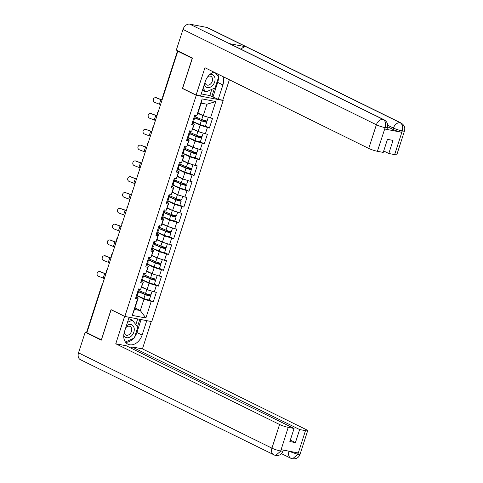 <?xml version="1.0" encoding="UTF-8"?>
<svg xmlns="http://www.w3.org/2000/svg" width="483" height="483" viewBox="0 0 483 483"><rect width="100%" height="100%" fill="white"/><g stroke="black" fill="none" stroke-linecap="round" stroke-linejoin="round"><path stroke-width="0.72" d="M222.488 100.15L223.176 100.488L151.753 321.618L124.849 316.437L196.273 95.308L223.176 100.488M197.945 113.016L203.265 115.636L206.947 104.237L215.792 101.545L202.148 98.918L196.829 115.389L194.788 114.99L191.679 124.62L193.719 125.012L194.353 124.149L192.965 123.461M215.792 101.545L210.473 118.015L212.514 118.407L209.405 128.031L205.347 126.033M193.448 121.957L200.155 125.266L209.405 128.031M207.364 127.639L205.366 133.821L207.406 134.214L204.297 143.843L200.24 141.839M188.34 137.77L195.047 141.072L204.297 143.843M202.256 143.451L200.264 149.633L202.299 150.026L199.189 159.65L195.132 157.651M183.238 153.576L189.94 156.884L199.189 159.65M197.155 159.257L195.156 165.44L197.197 165.832L194.088 175.462L190.024 173.463M178.13 169.388L184.838 172.691L194.088 175.462M192.047 175.069L190.048 181.252L192.089 181.644L188.98 191.268L184.917 189.27M173.023 185.194L179.73 188.503L188.98 191.268M186.939 190.876L184.941 197.058L186.981 197.45L183.872 207.08L179.815 205.082M167.915 201.006L174.623 204.309L183.872 207.08M181.831 206.688L179.839 212.87L181.874 213.263L178.764 222.892L174.707 220.888M162.813 216.819L169.515 220.121L178.764 222.892M176.73 222.494L174.731 228.676L176.772 229.069L173.663 238.699L169.599 236.7M157.706 232.625L164.413 235.927L173.663 238.699M171.622 238.306L169.624 244.489L171.664 244.881L168.555 254.511L164.492 252.506M152.598 248.437L159.305 251.74L168.555 254.511M166.514 254.118L164.516 260.295L166.557 260.687L163.447 270.317L159.39 268.319M147.49 264.243L154.198 267.552L163.447 270.317M161.407 269.925L159.414 276.107L161.449 276.499L158.339 286.129L154.282 284.125M142.388 280.055L149.09 283.358L158.339 286.129M156.305 285.737L154.306 291.919L156.347 292.312L153.238 301.935L149.175 299.937M137.281 295.862L143.988 299.17L153.238 301.935M151.197 301.543L145.878 318.013L132.233 315.387L137.552 298.917L138.18 298.047L136.792 297.365M193.719 125.012L191.721 131.195L189.686 130.802L186.577 140.432L188.611 140.825L186.619 147.007L184.578 146.615L181.469 156.238L183.51 156.631L181.511 162.813L179.471 162.421L176.361 172.051L178.402 172.443L176.404 178.625L174.363 178.233L171.254 187.857L173.294 188.249L171.296 194.432L169.261 194.039L166.146 203.669L168.187 204.061L166.194 210.244L164.154 209.851L161.044 219.475L163.079 219.868L161.087 226.05L159.046 225.658L155.937 235.287L157.977 235.68L155.979 241.862L153.938 241.47L150.829 251.094L152.869 251.486L150.871 257.668L148.836 257.276L145.721 266.906L147.762 267.298L145.763 273.481L143.729 273.088L140.619 282.712L142.654 283.104L140.662 289.287L138.621 288.894L135.512 298.524L137.552 298.917M192.838 128.828L198.157 131.448L200.155 125.266M194.353 124.149L191.721 131.195M198.157 131.448L205.366 133.821M187.736 144.634L193.049 147.255L195.047 141.072M188.611 140.825L189.245 139.955L187.857 139.273M189.245 139.955L186.619 147.007M193.049 147.255L200.264 149.633M182.628 160.447L187.947 163.067L189.94 156.884M183.51 156.631L184.138 155.768L182.749 155.079M184.138 155.768L181.511 162.813M187.947 163.067L195.156 165.44M177.521 176.253L182.84 178.873L184.838 172.691M178.402 172.443L179.03 171.574L177.647 170.891M179.03 171.574L176.404 178.625M182.84 178.873L190.048 181.252M172.413 192.065L177.732 194.685L179.73 188.503M173.294 188.249L173.928 187.386L172.54 186.698M173.928 187.386L171.296 194.432M177.732 194.685L184.941 197.058M167.311 207.871L172.624 210.491L174.623 204.309M168.187 204.061L168.821 203.192L167.432 202.51M168.821 203.192L166.194 210.244M172.624 210.491L179.839 212.87M162.203 223.683L167.523 226.304L169.515 220.121M163.079 219.868L163.713 219.004L162.324 218.322M163.713 219.004L161.087 226.05M167.523 226.304L174.731 228.676M157.096 239.49L162.415 242.11L164.413 235.927M157.977 235.68L158.605 234.81L157.216 234.128M158.605 234.81L155.979 241.862M162.415 242.11L169.624 244.489M151.988 255.302L157.307 257.922L159.305 251.74M152.869 251.486L153.503 250.623L152.115 249.94M153.503 250.623L150.871 257.668M157.307 257.922L164.516 260.295M146.886 271.108L152.199 273.728L154.198 267.552M147.762 267.298L148.396 266.429L147.007 265.747M148.396 266.429L145.763 273.481M152.199 273.728L159.414 276.107M141.779 286.92L147.098 289.54L149.09 283.358M142.654 283.104L143.288 282.241L141.899 281.559M143.288 282.241L140.662 289.287M147.098 289.54L154.306 291.919M86.976 332.425L86.644 332.171L101.472 286.262L101.804 286.516M134.986 307.949L140.305 310.569L143.988 299.17M138.18 298.047L134.497 309.452L140.305 310.569L145.878 318.013M132.233 315.387L134.497 309.452M124.849 316.437L111.036 309.633L101.4 339.851M101.285 339.833L86.874 332.733L177.804 51.204L192.216 58.304L182.459 88.504L196.273 95.308M177.617 50.721L178.982 51.427L177.804 51.204M206.947 104.237L201.145 103.121L197.462 114.519L196.829 115.389M203.265 115.636L210.473 118.015M202.148 98.918L201.145 103.121M182.459 88.504L182.966 88.6M105.91 273.795A8.597 1.153 17.9 0 0 105.24 273.529L99.981 271.718A2.421 2.21 -89.9 0 0 97.065 273.589A2.421 2.21 -89.9 0 0 98.508 276.276L103.199 278.087A7.203 0.966 -162.1 0 1 104.37 278.564M99.25 271.579L99.812 271.579A2.421 2.21 90.1 0 1 100.549 271.718M137.112 293.567A3.544 0.477 17.9 0 0 138.029 293.537A3.544 0.477 17.9 0 0 137.667 293.175L137.311 292.958M135.85 297.474A3.544 0.477 17.9 0 0 136.767 297.443L138.029 293.537M137.504 292.354A3.544 0.477 17.9 0 0 138.422 292.324L139.478 289.063M99.981 271.718L104.672 273.529A7.203 0.966 -162.1 0 1 105.843 274M137.329 295.705L143.91 298.524A3.544 0.477 -162.1 0 0 147.381 299.677A3.544 0.477 -162.1 0 0 149.319 299.858L150.575 295.958A3.544 0.477 -162.1 0 0 149.79 295.367L147.883 294.425A0.646 0.429 100.9 0 1 147.683 294.177M146.627 293.821A0.646 0.429 -79.1 0 0 146.862 294.225L149.247 295.524L145.969 294.715L138.663 291.587M152.115 291.195L150.974 294.739A3.544 0.477 -162.1 0 1 149.036 294.558A3.544 0.477 -162.1 0 1 145.564 293.404L138.983 290.591M150.889 290.79A3.544 0.477 -162.1 0 1 146.82 289.504L141.658 287.294M141.724 287.077L144.514 288.266M150.575 295.958A3.544 0.477 -162.1 0 1 148.643 295.771A3.544 0.477 -162.1 0 1 145.172 294.618L138.591 291.804M123.757 335.353A6.985 5.108 116.2 0 0 130.301 336.862A6.985 5.108 116.2 0 0 134.232 328.675A6.985 5.108 116.2 0 0 126.268 326.085M124.228 332.473A4.782 3.496 116.2 0 0 125.858 335.027A4.782 3.496 116.2 0 0 129.957 333.916A4.782 3.496 116.2 0 0 131.726 329.068A4.782 3.496 116.2 0 0 130.09 326.448A4.782 3.496 116.2 0 0 125.683 327.897M128.418 319.438L129.655 318.883L132.288 320.181L137.854 327.063L134.316 338.003L125.393 341.988M127.488 322.324L132.288 320.181M204.285 84.555A6.985 5.108 116.2 0 0 212.888 85.153A6.985 5.108 116.2 0 0 214.82 77.558A6.985 5.108 116.2 0 0 209.851 74.473M205.009 82.303A4.782 3.496 116.2 0 0 206.646 84.917A4.782 3.496 116.2 0 0 211.053 83.462A4.782 3.496 116.2 0 0 210.872 76.338A4.782 3.496 116.2 0 0 207.853 76.604M218.268 76.495L215.291 72.812L218.636 76.948L215.104 87.894L206.006 91.951L203.373 90.653L202.612 89.717M206.006 91.951L203.065 88.317M275.515 455.578L280.78 451.05L282.972 451.086C281.77 454.334 279.289 455.831 275.515 455.578L80.426 359.696A6.611 4.83 -63.8 0 1 78.524 352.838L85.183 332.213L101.303 340.159L111.12 309.754L124.608 316.401L129.118 317.271L124.469 331.658A12.093 8.839 116.2 0 0 127.947 344.204A12.093 8.839 116.2 0 0 142.117 335.057L146.76 320.67L151.27 321.533L142.437 348.895L306.24 429.629A6.448 0.863 17.9 0 1 307.671 430.709A6.448 0.863 17.9 0 1 305.479 430.673L299.641 429.544L131.883 346.866L142.437 348.895M124.608 316.401L115.769 343.763L126.317 345.792L294.069 428.475L288.23 427.346L280.623 451.176M131.418 348.309L131.883 346.866M115.769 343.763L279.572 424.497A6.448 0.863 17.9 0 0 288.23 427.346M85.183 332.213L86.934 332.552M294.069 428.475L289.848 441.547L295.415 442.621L299.641 429.544M288.097 451.007L297.643 454.298L298.083 452.927L281.221 449.679L280.78 451.05M295.415 442.621L290.313 440.104M125.646 342.326A12.093 8.839 116.2 0 0 133.574 338.335M134.636 337.013A12.093 8.839 116.2 0 0 136.918 332.497L142.117 335.057M141.096 319.565L136.918 332.497M137.486 326.611L139.841 319.323M135.85 324.588L137.685 318.913M289.069 451.194L288.991 451.448A6.611 4.83 -63.8 0 0 290.893 458.301L292.505 458.85L297.836 454.334L305.479 430.673M218.437 77.57A12.093 8.839 116.2 0 1 217.7 82.382L222.898 84.948A12.093 8.839 116.2 0 0 223.007 76.616M213.897 72.124A12.093 8.839 116.2 0 0 205.251 81.549L200.602 95.936L196.098 95.073L204.931 67.711L368.74 148.444L376.384 124.777L182.972 29.451L176.313 50.075L192.427 58.02L182.61 88.425L196.098 95.073M222.898 84.948L218.25 99.335L222.76 100.204L229.365 79.749M201.26 93.913L209.827 95.562L218.25 99.335M394.647 154.614L402.291 130.953A6.448 0.863 -162.1 0 0 404.476 130.99L396.833 154.651A6.448 0.863 -162.1 0 1 394.647 154.614L388.803 153.491L383.701 150.974M182.972 29.451A6.611 4.83 -63.8 0 1 189.807 24.15L229.28 43.603A6.611 4.83 -63.8 0 1 230.149 43.899L384.088 119.772A6.611 4.83 -63.8 0 0 383.218 119.476C385.476 121.004 386.14 123.684 385.199 127.5L377.392 151.294A6.448 0.863 -162.1 0 1 368.74 148.444M241.083 49.29A6.611 4.83 -63.8 0 1 246.3 46.881L206.827 27.428L189.807 24.15M206.827 27.428A6.611 4.83 -63.8 0 1 207.738 27.73L401.144 123.056A6.611 4.83 -63.8 0 0 400.238 122.748C402.496 124.294 403.172 126.969 402.261 130.778L401.651 132.282A6.448 0.863 -162.1 0 1 392.999 129.432L387.644 126.794M392.999 129.432L393.44 128.061A6.611 4.83 -63.8 0 1 400.238 122.748L246.3 46.881L229.28 43.603L383.218 119.476A6.611 4.83 -63.8 0 0 376.384 124.777A6.448 0.863 17.9 0 0 385.036 127.627M388.803 153.491L393.023 140.414L387.457 139.346L383.236 152.417L377.392 151.294M384.788 129.033L385.229 127.669L387.42 127.705L386.98 129.07A6.448 0.863 -162.1 0 1 384.788 129.033L401.651 132.282M218.382 76.634A12.093 8.839 116.2 0 0 217.809 74.05M217.7 82.382L213.051 96.775M211.802 96.534L214.5 88.16M209.827 95.562L211.832 89.349M387.728 125.248L393.44 128.061C396.006 129.257 398.892 130.205 402.091 130.911M111.018 257.988A8.597 1.153 17.9 0 0 110.347 257.723L105.089 255.912A2.421 2.21 -89.9 0 0 102.173 257.777A2.421 2.21 -89.9 0 0 103.616 260.47L108.307 262.281A7.203 0.966 -162.1 0 1 109.478 262.752M104.352 255.773L104.92 255.773A2.421 2.21 90.1 0 1 105.65 255.912M142.219 277.761A3.544 0.477 17.9 0 0 143.137 277.731A3.544 0.477 17.9 0 0 142.769 277.369L142.413 277.151M140.958 281.661A3.544 0.477 17.9 0 0 141.875 281.631L143.137 277.731M142.612 276.542A3.544 0.477 17.9 0 0 143.529 276.511L144.58 273.251M105.089 255.912L109.78 257.717A7.203 0.966 -162.1 0 1 110.951 258.194M116.125 242.176A8.597 1.153 17.9 0 0 115.449 241.911L110.196 240.099A2.421 2.21 -89.9 0 0 107.28 241.971A2.421 2.21 -89.9 0 0 108.723 244.658L113.414 246.469A7.203 0.966 -162.1 0 1 114.586 246.946M109.46 239.96L110.027 239.96A2.421 2.21 90.1 0 1 110.758 240.099M147.321 261.949A3.544 0.477 17.9 0 0 148.245 261.919A3.544 0.477 17.9 0 0 147.876 261.557L147.52 261.339M146.065 265.855A3.544 0.477 17.9 0 0 146.983 265.825L148.245 261.919M147.72 260.735A3.544 0.477 17.9 0 0 148.637 260.705L149.688 257.445M110.196 240.099L114.888 241.911A7.203 0.966 -162.1 0 1 116.059 242.381M121.227 226.364A8.597 1.153 17.9 0 0 120.557 226.104L115.298 224.293A2.421 2.21 -89.9 0 0 112.382 226.159A2.421 2.21 -89.9 0 0 113.825 228.851L118.522 230.663A7.203 0.966 -162.1 0 1 119.687 231.134M114.568 224.154L115.129 224.154A2.421 2.21 90.1 0 1 115.866 224.293M152.429 246.143A3.544 0.477 17.9 0 0 153.346 246.113A3.544 0.477 17.9 0 0 152.984 245.744L152.628 245.533M151.173 250.043A3.544 0.477 17.9 0 0 152.091 250.013L153.346 246.113M152.821 244.923A3.544 0.477 17.9 0 0 153.739 244.893L154.795 241.633M115.298 224.293L119.989 226.098A7.203 0.966 -162.1 0 1 121.161 226.575M126.335 210.558A8.597 1.153 17.9 0 0 125.665 210.292L120.406 208.481A2.421 2.21 -89.9 0 0 117.49 210.353A2.421 2.21 -89.9 0 0 118.933 213.039L123.624 214.85A7.203 0.966 -162.1 0 1 124.795 215.327M119.675 208.342L120.237 208.342A2.421 2.21 90.1 0 1 120.973 208.481M157.536 230.331A3.544 0.477 17.9 0 0 158.454 230.3A3.544 0.477 17.9 0 0 158.092 229.938L157.736 229.721M156.275 234.237A3.544 0.477 17.9 0 0 157.192 234.201L158.454 230.3M157.929 229.117A3.544 0.477 17.9 0 0 158.847 229.087L159.903 225.821M120.406 208.481L125.097 210.292A7.203 0.966 -162.1 0 1 126.268 210.763M131.442 194.746A8.597 1.153 17.9 0 0 130.772 194.48L125.514 192.669A2.421 2.21 -89.9 0 0 122.597 194.54A2.421 2.21 -89.9 0 0 124.04 197.233L128.732 199.044A7.203 0.966 -162.1 0 1 129.903 199.515M124.777 192.536L125.345 192.536A2.421 2.21 90.1 0 1 126.075 192.675M162.644 214.524A3.544 0.477 17.9 0 0 163.562 214.494A3.544 0.477 17.9 0 0 163.194 214.126L162.837 213.915M161.382 218.425A3.544 0.477 17.9 0 0 162.3 218.394L163.562 214.494M163.037 213.305A3.544 0.477 17.9 0 0 163.954 213.275L165.011 210.014M125.514 192.669L130.205 194.48A7.203 0.966 -162.1 0 1 131.376 194.957M142.437 279.899L149.018 282.712A3.544 0.477 -162.1 0 0 152.489 283.865A3.544 0.477 -162.1 0 0 154.421 284.046L155.683 280.146A3.544 0.477 -162.1 0 0 154.898 279.554L152.99 278.613A0.646 0.429 100.9 0 1 152.791 278.365M151.734 278.009A0.646 0.429 -79.1 0 0 151.97 278.419L154.355 279.717L151.076 278.908L143.765 275.781M157.223 275.382L156.075 278.933A3.544 0.477 -162.1 0 1 154.143 278.745A3.544 0.477 -162.1 0 1 150.666 277.592L144.091 274.779M155.997 274.978A3.544 0.477 -162.1 0 1 151.928 273.692L146.766 271.482M146.832 271.265L149.621 272.46M155.683 280.146A3.544 0.477 -162.1 0 1 153.751 279.965A3.544 0.477 -162.1 0 1 150.273 278.812L143.699 275.992M147.544 264.086L154.119 266.906A3.544 0.477 -162.1 0 0 157.597 268.059A3.544 0.477 -162.1 0 0 159.529 268.24L160.791 264.334A3.544 0.477 -162.1 0 0 160.006 263.742L158.098 262.806A0.646 0.429 100.9 0 1 157.893 262.559M156.836 262.203A0.646 0.429 -79.1 0 0 157.078 262.607L159.462 263.905L156.184 263.096L148.873 259.969M162.33 259.576L161.183 263.12A3.544 0.477 -162.1 0 1 159.251 262.939A3.544 0.477 -162.1 0 1 155.774 261.786L149.199 258.966M161.099 259.172A3.544 0.477 -162.1 0 1 157.035 257.886L151.867 255.67M151.94 255.459L154.729 256.648M160.791 264.334A3.544 0.477 -162.1 0 1 158.859 264.153A3.544 0.477 -162.1 0 1 155.381 263L148.8 260.186M152.652 248.28L159.227 251.094A3.544 0.477 -162.1 0 0 162.705 252.247A3.544 0.477 -162.1 0 0 164.637 252.428L165.898 248.528A3.544 0.477 -162.1 0 0 165.108 247.936L163.2 246.994A0.646 0.429 100.9 0 1 163 246.747M161.944 246.39A0.646 0.429 -79.1 0 0 162.185 246.801L164.57 248.099L161.292 247.29L153.98 244.156M167.432 243.764L166.291 247.314A3.544 0.477 -162.1 0 1 164.353 247.127A3.544 0.477 -162.1 0 1 160.881 245.974L154.3 243.16M166.206 243.36A3.544 0.477 -162.1 0 1 162.143 242.074L156.975 239.864M157.047 239.646L159.837 240.842M165.898 248.528A3.544 0.477 -162.1 0 1 163.96 248.347A3.544 0.477 -162.1 0 1 160.489 247.193L153.908 244.374M157.754 232.468L164.335 235.287A3.544 0.477 -162.1 0 0 167.806 236.441A3.544 0.477 -162.1 0 0 169.744 236.622L171.006 232.715A3.544 0.477 -162.1 0 0 170.215 232.124L168.307 231.188A0.646 0.429 100.9 0 1 168.108 230.94M167.052 230.584A0.646 0.429 -79.1 0 0 167.287 230.989L169.672 232.287L166.394 231.478L159.088 228.35M172.54 227.958L171.399 231.502A3.544 0.477 -162.1 0 1 169.461 231.321A3.544 0.477 -162.1 0 1 165.989 230.168L159.408 227.348M171.314 227.553A3.544 0.477 -162.1 0 1 167.245 226.267L162.083 224.052M162.155 223.84L164.938 225.03M171.006 232.715A3.544 0.477 -162.1 0 1 169.068 232.534A3.544 0.477 -162.1 0 1 165.597 231.381L159.016 228.568M162.862 216.662L169.442 219.475A3.544 0.477 -162.1 0 0 172.914 220.628A3.544 0.477 -162.1 0 0 174.852 220.809L176.108 216.909A3.544 0.477 -162.1 0 0 175.323 216.318L173.415 215.376A0.646 0.429 100.9 0 1 173.216 215.128M172.159 214.772A0.646 0.429 -79.1 0 0 172.395 215.183L174.78 216.481L171.501 215.672L164.19 212.538M177.647 212.146L176.5 215.69A3.544 0.477 -162.1 0 1 174.568 215.509A3.544 0.477 -162.1 0 1 171.091 214.355L164.516 211.542M176.422 211.741A3.544 0.477 -162.1 0 1 172.353 210.455L167.19 208.245M167.257 208.028L170.046 209.224M176.108 216.909A3.544 0.477 -162.1 0 1 174.176 216.728A3.544 0.477 -162.1 0 1 170.698 215.575L164.123 212.755M136.55 178.939A8.597 1.153 17.9 0 0 135.874 178.674L130.621 176.863A2.421 2.21 -89.9 0 0 127.705 178.734A2.421 2.21 -89.9 0 0 129.148 181.421L133.839 183.232A7.203 0.966 -162.1 0 1 135.011 183.709M129.885 176.724L130.452 176.724A2.421 2.21 90.1 0 1 131.183 176.863M167.752 198.712A3.544 0.477 17.9 0 0 168.67 198.682A3.544 0.477 17.9 0 0 168.301 198.32L167.945 198.102M166.49 202.612A3.544 0.477 17.9 0 0 167.408 202.582L168.67 198.682M168.144 197.499A3.544 0.477 17.9 0 0 169.062 197.469L170.113 194.202M130.621 176.863L135.312 178.674A7.203 0.966 -162.1 0 1 136.484 179.145M167.969 200.85L174.544 203.663A3.544 0.477 -162.1 0 0 178.022 204.816A3.544 0.477 -162.1 0 0 179.954 205.003L181.216 201.097A3.544 0.477 -162.1 0 0 180.431 200.505L178.523 199.57A0.646 0.429 100.9 0 1 178.318 199.322M177.261 198.966A0.646 0.429 -79.1 0 0 177.502 199.37L179.887 200.668L176.609 199.859L169.298 196.732M182.755 196.339L181.608 199.884A3.544 0.477 -162.1 0 1 179.676 199.702A3.544 0.477 -162.1 0 1 176.198 198.549L169.624 195.73M181.523 195.935A3.544 0.477 -162.1 0 1 177.46 194.649L172.292 192.433M172.365 192.216L175.154 193.411M181.216 201.097A3.544 0.477 -162.1 0 1 179.284 200.916A3.544 0.477 -162.1 0 1 175.806 199.763L169.231 196.949M141.652 163.127A8.597 1.153 17.9 0 0 140.982 162.862L135.723 161.05A2.421 2.21 -89.9 0 0 132.807 162.922A2.421 2.21 -89.9 0 0 134.25 165.615L138.947 167.426A7.203 0.966 -162.1 0 1 140.112 167.897M134.992 160.917L135.554 160.917A2.421 2.21 90.1 0 1 136.291 161.056M172.854 182.906A3.544 0.477 17.9 0 0 173.771 182.876A3.544 0.477 17.9 0 0 173.409 182.508L173.053 182.296M171.598 186.806A3.544 0.477 17.9 0 0 172.516 186.776L173.771 182.876M173.246 181.686A3.544 0.477 17.9 0 0 174.17 181.656L175.22 178.396M135.723 161.05L140.42 162.862A7.203 0.966 -162.1 0 1 141.585 163.339M173.077 185.037L179.652 187.857A3.544 0.477 -162.1 0 0 183.129 189.01A3.544 0.477 -162.1 0 0 185.061 189.191L186.323 185.291A3.544 0.477 -162.1 0 0 185.532 184.699L183.625 183.757A0.646 0.429 100.9 0 1 183.425 183.51M182.369 183.154A0.646 0.429 -79.1 0 0 182.61 183.564L184.995 184.862L181.717 184.053L174.405 180.92M187.857 180.527L186.716 184.071A3.544 0.477 -162.1 0 1 184.784 183.89A3.544 0.477 -162.1 0 1 181.306 182.737L174.725 179.924M186.631 180.123A3.544 0.477 -162.1 0 1 182.568 178.837L177.4 176.627M177.472 176.41L180.262 177.605M186.323 185.291A3.544 0.477 -162.1 0 1 184.385 185.11A3.544 0.477 -162.1 0 1 180.914 183.957L174.333 181.137M146.76 147.321A8.597 1.153 17.9 0 0 146.089 147.055L140.831 145.244A2.421 2.21 -89.9 0 0 137.915 147.116A2.421 2.21 -89.9 0 0 139.358 149.802L144.049 151.614A7.203 0.966 -162.1 0 1 145.22 152.091M140.1 145.105L140.662 145.105A2.421 2.21 90.1 0 1 141.398 145.244M177.961 167.094A3.544 0.477 17.9 0 0 178.879 167.064A3.544 0.477 17.9 0 0 178.517 166.701L178.161 166.484M176.7 170.994A3.544 0.477 17.9 0 0 177.617 170.964L178.879 167.064M178.354 165.88A3.544 0.477 17.9 0 0 179.271 165.85L180.328 162.584M140.831 145.244L145.522 147.055A7.203 0.966 -162.1 0 1 146.693 147.526M178.179 169.231L184.76 172.045A3.544 0.477 -162.1 0 0 188.237 173.198A3.544 0.477 -162.1 0 0 190.169 173.385L191.431 169.479A3.544 0.477 -162.1 0 0 190.64 168.887L188.732 167.951A0.646 0.429 100.9 0 1 188.533 167.704M187.476 167.347A0.646 0.429 -79.1 0 0 187.712 167.752L190.097 169.05L186.818 168.241L179.513 165.114M192.965 164.721L191.823 168.265A3.544 0.477 -162.1 0 1 189.885 168.084A3.544 0.477 -162.1 0 1 186.414 166.931L179.833 164.111M191.739 164.317A3.544 0.477 -162.1 0 1 187.67 163.031L182.508 160.815M182.58 160.597L185.363 161.793M191.431 169.479A3.544 0.477 -162.1 0 1 189.493 169.298A3.544 0.477 -162.1 0 1 186.021 168.144L179.441 165.331M151.867 131.509A8.597 1.153 17.9 0 0 151.197 131.243L145.938 129.432A2.421 2.21 -89.9 0 0 143.022 131.304A2.421 2.21 -89.9 0 0 144.465 133.996L149.156 135.808A7.203 0.966 -162.1 0 1 150.328 136.278M145.202 129.299L145.769 129.299A2.421 2.21 90.1 0 1 146.506 129.432M183.069 151.288A3.544 0.477 17.9 0 0 183.987 151.257A3.544 0.477 17.9 0 0 183.625 150.889L183.262 150.672M181.807 155.188A3.544 0.477 17.9 0 0 182.725 155.158L183.987 151.257M183.462 150.068A3.544 0.477 17.9 0 0 184.379 150.038L185.436 146.778M145.938 129.432L150.63 131.243A7.203 0.966 -162.1 0 1 151.801 131.72M183.286 153.419L189.867 156.238A3.544 0.477 -162.1 0 0 193.339 157.392A3.544 0.477 -162.1 0 0 195.277 157.573L196.533 153.672A3.544 0.477 -162.1 0 0 195.748 153.081L193.84 152.139A0.646 0.429 100.9 0 1 193.641 151.891M192.584 151.535A0.646 0.429 -79.1 0 0 192.82 151.946L195.204 153.244L191.926 152.435L184.615 149.301M198.072 148.909L196.925 152.453A3.544 0.477 -162.1 0 1 194.993 152.272A3.544 0.477 -162.1 0 1 191.522 151.119L184.941 148.305M196.847 148.504A3.544 0.477 -162.1 0 1 192.777 147.218L187.615 145.009M187.682 144.791L190.471 145.987M196.533 153.672A3.544 0.477 -162.1 0 1 194.601 153.491A3.544 0.477 -162.1 0 1 191.123 152.338L184.548 149.519M156.975 115.703A8.597 1.153 17.9 0 0 156.299 115.437L151.046 113.626A2.421 2.21 -89.9 0 0 148.13 115.497A2.421 2.21 -89.9 0 0 149.573 118.184L154.264 119.995A7.203 0.966 -162.1 0 1 155.435 120.472M150.31 113.487L150.877 113.487A2.421 2.21 90.1 0 1 151.608 113.626M188.177 135.475A3.544 0.477 17.9 0 0 189.094 135.445A3.544 0.477 17.9 0 0 188.726 135.083L188.37 134.866M186.915 139.376A3.544 0.477 17.9 0 0 187.833 139.346L189.094 135.445M188.569 134.262A3.544 0.477 17.9 0 0 189.487 134.232L190.537 130.965M151.046 113.626L155.737 115.437A7.203 0.966 -162.1 0 1 156.909 115.908M188.394 137.613L194.969 140.426A3.544 0.477 -162.1 0 0 198.447 141.579A3.544 0.477 -162.1 0 0 200.379 141.761L201.64 137.86A3.544 0.477 -162.1 0 0 200.856 137.269L198.948 136.333A0.646 0.429 100.9 0 1 198.742 136.085M197.686 135.729A0.646 0.429 -79.1 0 0 197.927 136.134L200.312 137.432L197.034 136.623L189.722 133.495M203.18 133.103L202.033 136.647A3.544 0.477 -162.1 0 1 200.101 136.466A3.544 0.477 -162.1 0 1 196.623 135.312L190.048 132.493M201.948 132.698A3.544 0.477 -162.1 0 1 197.885 131.406L192.723 129.196M192.789 128.979L195.579 130.175M201.64 137.86A3.544 0.477 -162.1 0 1 199.708 137.679A3.544 0.477 -162.1 0 1 196.231 136.526L189.656 133.713M162.083 99.89A8.597 1.153 17.9 0 0 161.407 99.625L156.148 97.814A2.421 2.21 -89.9 0 0 153.238 99.685A2.421 2.21 -89.9 0 0 154.681 102.378L159.372 104.189A7.203 0.966 -162.1 0 1 160.537 104.66M155.417 97.675L155.985 97.681A2.421 2.21 90.1 0 1 156.715 97.814M193.278 119.669A3.544 0.477 17.9 0 0 194.202 119.639A3.544 0.477 17.9 0 0 193.834 119.271L193.478 119.053M192.023 123.57A3.544 0.477 17.9 0 0 192.94 123.539L194.202 119.639M193.671 118.45A3.544 0.477 17.9 0 0 194.595 118.42L195.645 115.159M156.148 97.814L160.845 99.625A7.203 0.966 -162.1 0 1 162.01 100.102M193.502 121.801L200.077 124.62A3.544 0.477 -162.1 0 0 203.554 125.773A3.544 0.477 -162.1 0 0 205.486 125.954L206.748 122.054A3.544 0.477 -162.1 0 0 205.963 121.462L204.055 120.521A0.646 0.429 100.9 0 1 203.85 120.273M202.794 119.917A0.646 0.429 -79.1 0 0 203.035 120.321L205.42 121.625L202.142 120.816L194.83 117.683M208.288 117.291L207.141 120.835A3.544 0.477 -162.1 0 1 205.209 120.653A3.544 0.477 -162.1 0 1 201.731 119.5L195.15 116.687M207.056 116.886A3.544 0.477 -162.1 0 1 202.993 115.6L197.825 113.39M197.897 113.173L200.686 114.368M206.748 122.054A3.544 0.477 -162.1 0 1 204.816 121.873A3.544 0.477 -162.1 0 1 201.339 120.72L194.758 117.9M177.557 50.691L162.747 96.546L163.079 96.805M104.672 273.529L103.199 278.087M147.883 294.425L146.862 294.225M148.649 295.536L148.77 295.167M145.564 293.404L146.82 289.504M143.91 298.524L145.172 294.618M78.524 352.838L271.935 448.158L279.572 424.497M273.831 455.016A6.611 4.83 -63.8 0 1 271.935 448.158A6.448 0.863 17.9 0 0 280.587 451.013M307.671 430.709L300.028 454.37A6.448 0.863 -162.1 0 1 297.836 454.334M109.78 257.717L108.307 262.281M114.888 241.911L113.414 246.469M119.989 226.098L118.522 230.663M125.097 210.292L123.624 214.85M130.205 194.48L128.732 199.044M152.99 278.613L151.97 278.419M153.757 279.729L153.878 279.355M150.666 277.592L151.928 273.692M149.018 282.712L150.273 278.812M158.098 262.806L157.078 262.607M158.865 263.917L158.985 263.549M155.774 261.786L157.035 257.886M154.119 266.906L155.381 263M163.2 246.994L162.185 246.801M163.972 248.111L164.093 247.737M160.881 245.974L162.143 242.074M159.227 251.094L160.489 247.193M168.307 231.188L167.287 230.989M169.074 232.299L169.195 231.931M165.989 230.168L167.245 226.267M164.335 235.287L165.597 231.381M173.415 215.376L172.395 215.183M174.182 216.493L174.303 216.118M171.091 214.355L172.353 210.455M169.442 219.475L170.698 215.575M135.312 178.674L133.839 183.232M178.523 199.57L177.502 199.37M179.29 200.68L179.41 200.312M176.198 198.549L177.46 194.649M174.544 203.663L175.806 199.763M140.42 162.862L138.947 167.426M183.625 183.757L182.61 183.564M184.397 184.874L184.518 184.5M181.306 182.737L182.568 178.837M179.652 187.857L180.914 183.957M145.522 147.055L144.049 151.614M188.732 167.951L187.712 167.752M189.505 169.062L189.62 168.694M186.414 166.931L187.67 163.031M184.76 172.045L186.021 168.144M150.63 131.243L149.156 135.808M193.84 152.139L192.82 151.946M194.607 153.256L194.727 152.882M191.522 151.119L192.777 147.218M189.867 156.238L191.123 152.338M155.737 115.437L154.264 119.995M198.948 136.333L197.927 136.134M199.714 137.444L199.835 137.075M196.623 135.312L197.885 131.406M194.969 140.426L196.231 136.526M160.845 99.625L159.372 104.189M204.055 120.521L203.035 120.321M204.822 121.638L204.943 121.263M201.731 119.5L202.993 115.6M200.077 124.62L201.339 120.72M102.173 285.375A1.612 1.612 0 0 0 101.472 286.262M107.274 269.568A1.612 1.612 0 0 0 106.628 271.579M112.382 253.756A1.612 1.612 0 0 0 111.73 255.767M117.49 237.95A1.612 1.612 0 0 0 116.838 239.96M122.597 222.138A1.612 1.612 0 0 0 121.945 224.148M127.699 206.332A1.612 1.612 0 0 0 127.053 208.342M132.807 190.519A1.612 1.612 0 0 0 132.161 192.53M137.915 174.713A1.612 1.612 0 0 0 137.263 176.724M143.022 158.901A1.612 1.612 0 0 0 142.37 160.911M148.124 143.089A1.612 1.612 0 0 0 147.478 145.105M153.232 127.283A1.612 1.612 0 0 0 152.586 129.293M158.339 111.47A1.612 1.612 0 0 0 157.687 113.487M162.747 96.546A1.612 1.612 0 0 0 162.795 97.675M290.893 458.301L281.444 453.646M282.972 451.086L283.292 450.078M300.028 454.37C298.814 457.649 296.308 459.14 292.505 458.85M404.476 130.99C405.382 127.675 404.271 125.031 401.144 123.056M387.42 127.705C388.32 124.391 387.209 121.746 384.088 119.772"/></g></svg>
